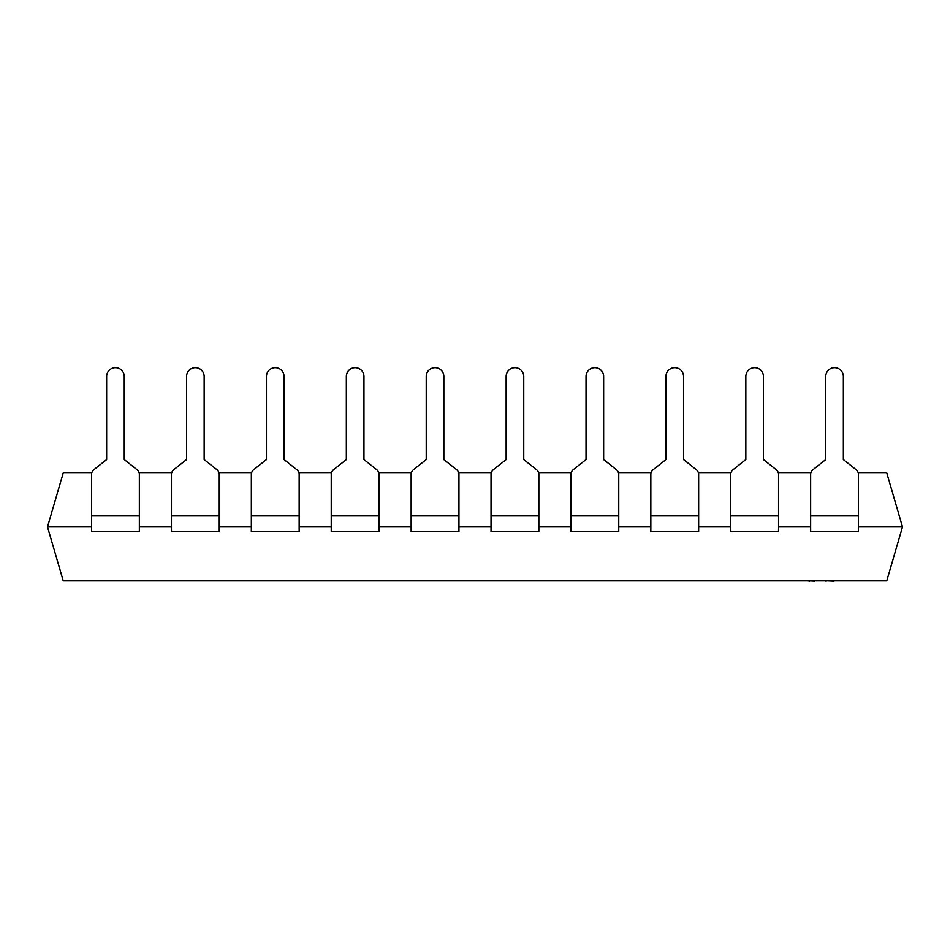 <?xml version="1.0" encoding="UTF-8"?>
<svg xmlns="http://www.w3.org/2000/svg" width="950" height="950" viewBox="0 0 950 950"><rect width="100%" height="100%" fill="white"/><g stroke="black" fill="none" stroke-linecap="round" stroke-linejoin="round"><path stroke-width="1.43" d="M856.069 469.609L843.363 459.539L843.363 376.497L843.363 459.539L856.069 469.609A6.294 6.294 0 0 1 858.456 474.537L858.456 531.584L810.647 531.584L810.647 474.537A6.294 6.294 0 0 1 813.034 469.609L825.74 459.539L825.74 376.497L825.74 459.539L813.034 469.609M843.363 376.497A8.811 8.811 0 0 0 834.551 367.686A8.811 8.811 0 0 0 825.74 376.497M776.174 469.609L763.456 459.539L763.456 376.497L763.456 459.539L776.174 469.609A6.294 6.294 0 0 1 778.561 474.537L778.561 531.584L730.74 531.584L730.74 474.537A6.294 6.294 0 0 1 733.127 469.609L745.845 459.539L745.845 376.497L745.845 459.539L733.127 469.609M763.456 376.497A8.811 8.811 0 0 0 754.656 367.686A8.811 8.811 0 0 0 745.845 376.497M696.267 469.609L683.561 459.539L683.561 376.497L683.561 459.539L696.267 469.609A6.294 6.294 0 0 1 698.654 474.537L698.654 531.584L650.845 531.584L650.845 474.537A6.294 6.294 0 0 1 653.232 469.609L665.938 459.539L665.938 376.497L665.938 459.539L653.232 469.609M683.561 376.497A8.811 8.811 0 0 0 674.749 367.686A8.811 8.811 0 0 0 665.938 376.497M616.372 469.609L603.654 459.539L603.654 376.497L603.654 459.539L616.372 469.609A6.294 6.294 0 0 1 618.759 474.537L618.759 531.584L570.938 531.584L570.938 474.537A6.294 6.294 0 0 1 573.325 469.609L586.043 459.539L586.043 376.497L586.043 459.539L573.325 469.609M603.654 376.497A8.811 8.811 0 0 0 594.854 367.686A8.811 8.811 0 0 0 586.043 376.497M536.477 469.609L523.759 459.539L523.759 376.497L523.759 459.539L536.477 469.609A6.294 6.294 0 0 1 538.852 474.537L538.852 531.584L491.043 531.584L491.043 474.537A6.294 6.294 0 0 1 493.43 469.609L506.148 459.539L506.148 376.497L506.148 459.539L493.43 469.609M523.759 376.497A8.811 8.811 0 0 0 514.947 367.686A8.811 8.811 0 0 0 506.148 376.497M456.57 469.609L443.852 459.539L443.852 376.497L443.852 459.539L456.57 469.609A6.294 6.294 0 0 1 458.957 474.537L458.957 531.584L411.148 531.584L411.148 474.537A6.294 6.294 0 0 1 413.523 469.609L426.241 459.539L426.241 376.497L426.241 459.539L413.523 469.609M443.852 376.497A8.811 8.811 0 0 0 435.053 367.686A8.811 8.811 0 0 0 426.241 376.497M376.675 469.609L363.957 459.539L363.957 376.497L363.957 459.539L376.675 469.609A6.294 6.294 0 0 1 379.062 474.537L379.062 531.584L331.241 531.584L331.241 474.537A6.294 6.294 0 0 1 333.628 469.609L346.346 459.539L346.346 376.497L346.346 459.539L333.628 469.609M363.957 376.497A8.811 8.811 0 0 0 355.146 367.686A8.811 8.811 0 0 0 346.346 376.497M296.768 469.609L284.062 459.539L284.062 376.497L284.062 459.539L296.768 469.609A6.294 6.294 0 0 1 299.155 474.537L299.155 531.584L251.346 531.584L251.346 474.537A6.294 6.294 0 0 1 253.733 469.609L266.439 459.539L266.439 376.497L266.439 459.539L253.733 469.609M284.062 376.497A8.811 8.811 0 0 0 275.251 367.686A8.811 8.811 0 0 0 266.439 376.497M216.873 469.609L204.155 459.539L204.155 376.497L204.155 459.539L216.873 469.609A6.294 6.294 0 0 1 219.26 474.537L219.26 531.584L171.439 531.584L171.439 474.537A6.294 6.294 0 0 1 173.826 469.609L186.544 459.539L186.544 376.497L186.544 459.539L173.826 469.609M204.155 376.497A8.811 8.811 0 0 0 195.344 367.686A8.811 8.811 0 0 0 186.544 376.497M136.966 469.609L124.26 459.539L124.26 376.497L124.26 459.539L136.966 469.609A6.294 6.294 0 0 1 139.353 474.537L139.353 531.584L91.544 531.584L91.544 474.537A6.294 6.294 0 0 1 93.931 469.609L106.638 459.539L106.638 376.497L106.638 459.539L93.931 469.609M124.26 376.497A8.811 8.811 0 0 0 115.449 367.686A8.811 8.811 0 0 0 106.638 376.497M858.254 472.922L886.766 472.922L902.5 526.87L886.766 580.818L63.234 580.818L47.5 526.87L63.234 472.922L91.746 472.922M810.861 472.922L778.347 472.922M730.954 472.922L698.452 472.922M651.059 472.922L618.545 472.922M571.152 472.922L538.65 472.922M491.257 472.922L458.743 472.922M411.35 472.922L378.848 472.922M331.455 472.922L298.941 472.922M251.548 472.922L219.046 472.922M171.653 472.922L139.139 472.922M902.5 526.87L858.456 526.87M810.647 526.87L778.561 526.87M730.74 526.87L698.654 526.87M650.845 526.87L618.759 526.87M570.938 526.87L538.852 526.87M491.043 526.87L458.957 526.87M411.148 526.87L379.062 526.87M331.241 526.87L299.155 526.87M251.346 526.87L219.26 526.87M171.439 526.87L139.353 526.87M91.544 526.87L47.5 526.87M814.672 581.127L809.578 580.818M809.578 581.127L807.928 580.818M815.195 580.818L824.778 580.818M863.087 580.818L834.219 580.818M833.934 581.127L827.343 580.818M825.871 581.127L826.892 580.818M875.306 580.818L863.788 580.818M797.454 580.818L739.409 580.818M858.456 515.862L810.647 515.862M778.561 515.862L730.74 515.862M698.654 515.862L650.845 515.862M618.759 515.862L570.938 515.862M538.852 515.862L491.043 515.862M458.957 515.862L411.148 515.862M379.062 515.862L331.241 515.862M299.155 515.862L251.346 515.862M219.26 515.862L171.439 515.862M139.353 515.862L91.544 515.862"/></g></svg>
